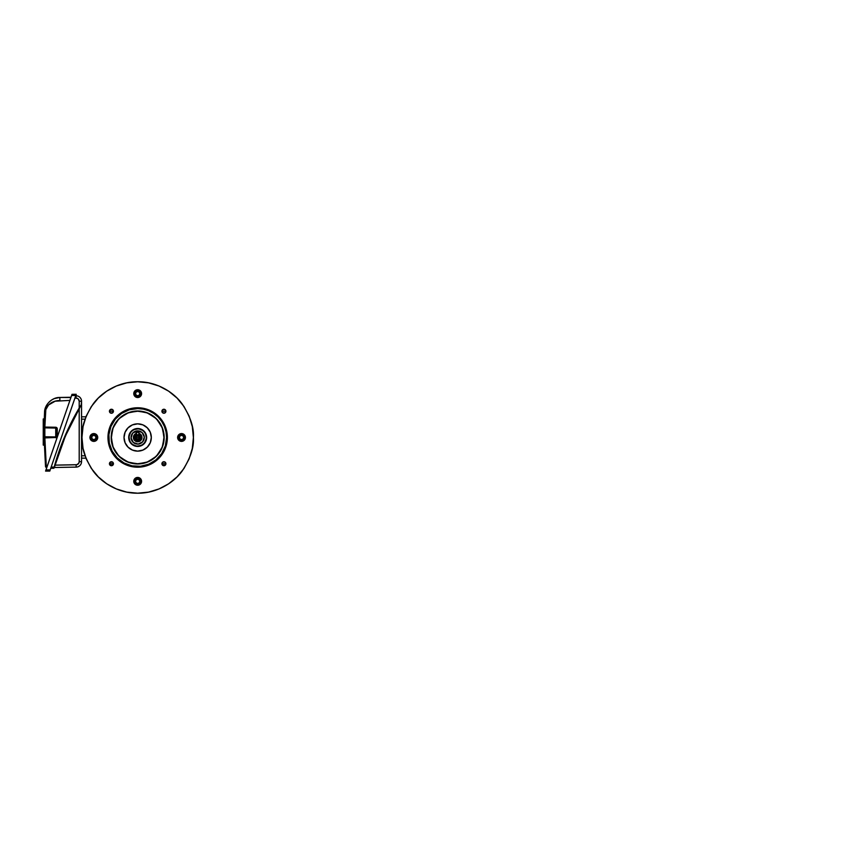 <?xml version="1.0" encoding="UTF-8"?>
<svg xmlns="http://www.w3.org/2000/svg" width="865" height="865" viewBox="0 0 865 865"><rect width="100%" height="100%" fill="white"/><g stroke="black" fill="none" stroke-linecap="round" stroke-linejoin="round"><path stroke-width="1.3" d="M90.122 438.696L90.122 436.263L90.122 438.696M136.454 389.92L138.897 389.92L136.454 389.92M138.897 485.038L136.454 485.038L138.897 485.038M185.229 436.263L185.229 438.696L185.229 436.263M136.119 432.414L136.119 434.338L134.161 437.485L133.383 437.485A4.293 4.293 0 0 1 136.119 433.484A4.293 4.293 0 0 0 137.676 441.766A4.293 4.293 0 0 0 139.233 433.484A4.293 4.293 0 0 1 141.968 437.485L141.179 437.485L141.968 437.485A4.293 4.293 0 0 1 137.676 441.766A4.293 4.293 0 0 1 133.383 437.485L134.161 437.485L135.729 440.404L137.676 440.988L140.152 439.961L141.179 437.485A3.503 3.503 0 0 1 137.676 440.988A3.503 3.503 0 0 1 136.119 434.338L136.119 432.414L138.843 432.414L138.843 434.749L136.508 434.749L136.508 432.414L138.843 432.414L138.843 434.749L136.508 435.149L136.119 432.414M139.233 434.338L138.843 432.024L136.508 432.024L138.843 432.024L139.233 434.338A3.503 3.503 0 0 1 141.179 437.485L139.233 434.338L139.233 435.149L136.119 435.149L139.233 435.149L139.233 433.484L139.233 434.338M136.248 438.285L136.043 437.485A1.633 1.633 0 0 0 137.676 439.117A1.633 1.633 0 0 0 139.308 437.485L139.816 437.485A2.141 2.141 0 0 1 137.676 439.625A2.141 2.141 0 0 1 135.535 437.485L139.308 437.485A1.633 1.633 0 0 1 137.676 439.117A1.633 1.633 0 0 1 136.043 437.485L136.248 436.684M139.103 436.684L139.103 438.285M138.519 438.89L136.832 438.89M135.535 437.485L136.162 435.971L137.676 435.344L139.189 435.971L139.816 437.485L139.189 438.998L137.676 439.625L136.162 438.998L135.535 437.485A2.141 2.141 0 0 1 137.676 435.344A2.141 2.141 0 0 1 139.816 437.485L136.043 437.485A1.633 1.633 0 0 1 137.676 435.841A1.633 1.633 0 0 1 139.308 437.485A1.633 1.633 0 0 0 137.676 435.841A1.633 1.633 0 0 0 136.043 437.485L135.535 437.485M136.832 436.079L138.519 436.079M144.293 437.009A6.639 6.639 0 0 1 138.151 444.102A6.639 6.639 0 0 1 131.058 437.96A6.639 6.639 0 0 0 138.151 444.102A6.639 6.639 0 0 0 144.293 437.009L144.282 437.009A6.628 6.628 0 0 1 138.151 444.091A6.628 6.628 0 0 1 131.069 437.96L133.34 442.491L138.151 444.091L142.682 441.82L144.282 437.009L142.011 432.468L137.2 430.878L132.659 433.149L131.069 437.96A6.628 6.628 0 0 1 137.2 430.878A6.628 6.628 0 0 1 144.282 437.009A6.639 6.639 0 0 0 137.2 430.867A6.639 6.639 0 0 0 131.058 437.96L131.069 437.96A6.639 6.639 0 0 1 137.2 430.867A6.639 6.639 0 0 1 144.293 437.009L144.293 437.009M139.027 433.408L141.503 435.56L141.741 438.836L139.6 441.312L137.146 441.734L134.864 440.728L133.394 437.787L134.432 434.673L136.54 433.343M109.769 412.324L109.596 410.475L111.044 409.286L112.839 409.837L113.423 411.243A1.99 1.99 0 0 1 111.434 413.232A1.99 1.99 0 0 1 109.444 411.243L113.423 411.243L112.191 413.081L110.05 412.67M112.526 412.908L110.342 412.908M162.804 412.886L161.96 410.853L163.15 409.404L165.02 409.588L165.907 411.243A1.99 1.99 0 0 1 163.917 413.232A1.99 1.99 0 0 1 161.928 411.243L165.907 411.243L165.031 412.886M165.01 412.908L162.825 412.908M162.804 465.37L161.96 463.337L163.15 461.888L165.02 462.072L165.907 463.726A1.99 1.99 0 0 1 163.917 465.716A1.99 1.99 0 0 1 161.928 463.726L165.907 463.726L165.031 465.37M165.323 465.132L162.512 465.132M109.769 464.808L109.596 462.959L111.044 461.769L112.839 462.321L113.423 463.726A1.99 1.99 0 0 1 111.434 465.716A1.99 1.99 0 0 1 109.444 463.726L113.423 463.726L112.861 465.111M110.006 465.111L109.444 463.726A1.99 1.99 0 0 1 111.434 461.737A1.99 1.99 0 0 1 113.423 463.726L112.191 465.565L110.05 465.154M112.526 465.381L109.779 464.829M97.723 437.485A3.903 3.903 0 0 1 93.82 441.377A3.903 3.903 0 0 1 89.928 437.485L91.063 434.727L93.82 433.581L96.577 434.727L97.723 437.485L96.577 440.242L93.82 441.377L91.063 440.242L89.928 437.485A3.903 3.903 0 0 1 93.82 433.581A3.903 3.903 0 0 1 97.723 437.485M141.503 480.572L141.568 481.34A3.903 3.903 0 0 1 137.676 485.233A3.903 3.903 0 0 1 133.772 481.34L134.918 478.583L137.676 477.437L140.919 479.167L141.503 482.097L139.838 484.573L136.919 485.157L134.432 483.503L133.848 480.572M185.424 437.485A3.903 3.903 0 0 1 181.531 441.377A3.903 3.903 0 0 1 177.628 437.485L178.774 434.727L181.531 433.581L184.288 434.727L185.424 437.485L184.288 440.242L181.531 441.377L178.774 440.242L177.628 437.485A3.903 3.903 0 0 1 181.531 433.581A3.903 3.903 0 0 1 185.424 437.485M141.503 392.872L141.568 393.629A3.903 3.903 0 0 1 137.676 397.522A3.903 3.903 0 0 1 133.772 393.629L134.918 390.872L137.676 389.726L140.433 390.872L141.503 394.386L139.838 396.873L136.919 397.457L134.432 395.792L133.848 392.872M107.974 437.485L108.752 437.485A28.923 28.923 0 0 1 137.676 408.561A28.923 28.923 0 0 1 166.599 437.485L167.378 437.485A29.702 29.702 0 0 0 137.676 407.783A29.702 29.702 0 0 0 107.974 437.485A29.702 29.702 0 0 1 137.676 407.783A29.702 29.702 0 0 1 167.378 437.485L166.804 443.28L165.118 448.849L162.371 453.984L158.673 458.482L154.175 462.18L149.04 464.927L143.471 466.613L137.676 467.187L131.88 466.613L126.312 464.927L121.176 462.18L116.667 458.482L112.98 453.984L110.233 448.849L108.547 443.28L107.974 437.485L108.547 431.689L110.233 426.121L112.98 420.985L116.667 416.476L121.176 412.789L126.312 410.042L131.88 408.345L137.676 407.783L143.471 408.345L149.04 410.042L154.175 412.789L158.673 416.476L162.371 420.985L165.118 426.121L166.804 431.689L167.378 437.485A29.702 29.702 0 0 1 137.676 467.187A29.702 29.702 0 0 1 107.974 437.485A29.702 29.702 0 0 0 137.676 467.187A29.702 29.702 0 0 0 167.378 437.485L166.599 437.485L166.048 431.84L164.393 426.413L161.723 421.417L158.133 417.027L153.743 413.438L148.748 410.756L143.32 409.113L137.676 408.561L129.274 409.805L121.608 413.438L115.315 419.136L110.947 426.413L108.893 434.652L109.304 443.129L112.169 451.119L117.218 457.931L124.041 462.991L132.031 465.857L140.508 466.267L148.748 464.202L156.024 459.845L161.723 453.552L165.356 445.875L166.599 437.485A28.923 28.923 0 0 1 137.676 466.408A28.923 28.923 0 0 1 108.752 437.485L107.974 437.485M146.25 437.485A8.574 8.574 0 0 1 137.676 446.059A8.574 8.574 0 0 1 129.101 437.485A8.574 8.574 0 0 0 137.676 446.059A8.574 8.574 0 0 0 146.25 437.485L146.639 437.485A8.964 8.964 0 0 1 137.676 446.448A8.964 8.964 0 0 1 128.712 437.485L129.393 440.912L131.339 443.821L134.248 445.767L137.676 446.448L141.103 445.767L144.012 443.821L145.958 440.912L146.639 437.485L145.958 434.057L144.012 431.138L141.103 429.202L137.676 428.521L134.248 429.202L131.339 431.138L129.393 434.057L128.712 437.485A8.964 8.964 0 0 1 137.676 428.521A8.964 8.964 0 0 1 146.639 437.485L146.25 437.485A8.574 8.574 0 0 0 137.676 428.91A8.574 8.574 0 0 0 129.101 437.485A8.574 8.574 0 0 1 137.676 428.91A8.574 8.574 0 0 1 146.25 437.485L145.601 434.198M124.03 437.485A13.645 13.645 0 0 1 137.676 423.839A13.645 13.645 0 0 1 151.321 437.485L150.283 442.707L147.32 447.129L142.898 450.092L137.676 451.13L132.453 450.092L128.031 447.129L125.068 442.707L124.03 437.485L125.068 432.262L128.031 427.84L132.453 424.877L137.676 423.839L142.898 424.877L147.32 427.84L150.283 432.262L151.321 437.485A13.645 13.645 0 0 1 137.676 451.13A13.645 13.645 0 0 1 124.03 437.485M81.959 437.485C81.213 427.797 84.932 416.66 93.106 404.052C101.648 392.083 118.765 381.541 137.676 381.768C156.587 381.541 173.703 392.083 182.245 404.052C190.419 416.66 194.138 427.797 193.392 437.485C194.138 447.162 190.419 458.309 182.245 470.917C173.703 482.875 156.587 493.418 137.676 493.201C118.765 493.418 101.648 482.875 93.106 470.917C84.932 458.309 81.213 447.162 81.959 437.485L83.029 448.351L86.197 458.807L91.344 468.441L98.275 476.875L106.719 483.805L116.353 488.952L126.809 492.131L137.676 493.201L148.542 492.131L158.998 488.952L168.632 483.805L177.076 476.875L183.996 468.441L189.154 458.807L192.322 448.351L193.392 437.485L192.322 426.618L189.154 416.162L183.996 406.528L177.076 398.084L168.632 391.153L158.998 386.006L148.542 382.838L137.676 381.768L126.809 382.838L116.353 386.006L106.719 391.153L98.275 398.084L91.344 406.528L86.197 416.162L83.029 426.618L81.959 437.485M112.547 445.107L111.412 437.485A26.264 26.264 0 0 0 137.676 463.748A26.264 26.264 0 0 0 163.939 437.485L164.155 437.485A26.48 26.48 0 0 1 137.676 463.964A26.48 26.48 0 0 1 111.196 437.485L111.196 437.485A26.48 26.48 0 0 1 137.676 411.005A26.48 26.48 0 0 1 164.155 437.485L163.939 437.485A26.264 26.264 0 0 0 137.676 411.221A26.264 26.264 0 0 0 111.412 437.485L112.547 429.862M113.412 427.429L117.37 420.822M121.014 417.179L127.62 413.221M130.053 412.356L137.676 411.221L145.298 412.356M147.72 413.221L154.338 417.179M157.971 420.822L161.939 427.429M162.804 429.862L163.939 437.485L162.804 445.107M161.939 447.529L157.971 454.147M154.338 457.78L147.72 461.748M145.298 462.613L137.676 463.748L130.053 462.613M127.62 461.748L121.014 457.78M117.37 454.147L113.412 447.529M125.641 443.918L126.333 445.064M127.133 446.135L129.015 448.027M130.096 448.827L131.242 449.519M144.109 449.519L145.255 448.827M146.326 448.027L148.218 446.135M149.018 445.064L149.71 443.918M149.71 431.051L149.018 429.905M148.218 428.824L146.326 426.932M145.255 426.142L144.109 425.45M131.242 425.45L130.096 426.142M129.015 426.932L127.133 428.824M126.333 429.905L125.641 431.051M135.913 390.147A47.37 47.37 0 0 1 139.427 390.147L135.924 390.147M138.941 389.942A47.553 47.553 0 0 0 136.411 389.942L138.941 389.942M90.338 439.236A47.37 47.37 0 0 1 90.338 435.722L90.338 439.236M90.133 436.22A47.553 47.553 0 0 0 90.133 438.75L90.133 436.22M139.427 484.822A47.37 47.37 0 0 1 135.913 484.822L139.427 484.822M136.411 485.027A47.553 47.553 0 0 0 138.941 485.027L136.411 485.027M185.013 435.722A47.37 47.37 0 0 1 185.013 439.236L185.013 435.722M185.218 438.75A47.553 47.553 0 0 0 185.218 436.22L185.218 438.75M164.155 437.485L162.144 447.616L156.403 456.212L147.807 461.942L137.676 463.964L127.544 461.942L118.948 456.212L113.207 447.616L111.196 437.485L113.207 427.353L118.948 418.757L127.544 413.016L137.676 411.005L147.807 413.016L156.403 418.757L162.144 427.353L164.155 437.485M113.099 410.151L113.088 412.346M110.331 412.897L109.477 411.632L109.769 410.151M165.583 410.151L165.572 412.346M165.323 412.648L163.917 413.232L162.512 412.648M162.263 412.346L162.252 410.151M162.263 464.829L161.928 463.726A1.99 1.99 0 0 1 163.917 461.737A1.99 1.99 0 0 1 165.907 463.726L165.572 464.829M165.02 465.381L162.815 465.381M93.063 433.657L94.577 433.657M97.421 435.992L97.648 436.717M97.648 438.241L97.421 438.977M94.577 441.301L93.063 441.301M136.183 477.74L136.919 477.512M138.432 477.512L139.168 477.74M133.848 482.097L133.772 481.34A3.903 3.903 0 0 1 137.676 477.437A3.903 3.903 0 0 1 141.568 481.34L141.503 482.097M177.703 436.717L177.931 435.992M180.763 433.657L182.288 433.657M182.288 441.301L180.763 441.301M177.931 438.977L177.703 438.241M133.848 394.386L133.772 393.629A3.903 3.903 0 0 1 137.676 389.726A3.903 3.903 0 0 1 141.568 393.629L141.503 394.386M139.168 397.23L138.432 397.457M136.919 397.457L136.183 397.23M144.801 432.716L143.741 431.419M142.444 430.348L139.351 429.072M137.676 428.91L134.389 429.559M132.907 430.348L131.61 431.419M130.539 432.716L129.263 435.809M129.101 437.485L129.75 440.761M130.539 442.242L131.61 443.55M132.907 444.61L136 445.897M137.676 446.059L140.952 445.41M142.444 444.61L143.741 443.55M144.801 442.242L146.088 439.161M113.423 463.726L109.444 463.726M109.444 463.716L109.769 462.634M110.05 462.299L112.526 462.061M112.861 462.332L113.423 463.716M165.907 463.726L161.928 463.726M161.928 463.716L162.252 462.634M162.815 462.061L165.01 462.061M165.583 462.634L165.907 463.716M163.917 411.243L161.928 411.243A1.99 1.99 0 0 1 163.917 409.253A1.99 1.99 0 0 1 165.907 411.243L163.917 411.243M162.815 409.578L165.01 409.578M111.434 411.243L109.444 411.243A1.99 1.99 0 0 1 111.434 409.253A1.99 1.99 0 0 1 113.423 411.243L111.434 411.243M110.05 409.815L112.526 409.578M139.114 390.548A3.395 3.395 0 0 1 140.757 395.067A3.395 3.395 0 0 1 136.238 396.711A3.395 3.395 0 0 0 140.757 395.067A3.395 3.395 0 0 0 139.114 390.548L138.995 390.807A3.114 3.114 0 0 1 140.498 394.948A3.114 3.114 0 0 1 136.356 396.451L134.745 394.689L134.853 392.31L136.616 390.699L138.995 390.807L140.606 392.569L140.498 394.948L138.735 396.559L136.356 396.451A3.114 3.114 0 0 1 134.853 392.31A3.114 3.114 0 0 1 138.995 390.807L139.114 390.548A3.395 3.395 0 0 0 134.594 392.191A3.395 3.395 0 0 0 136.238 396.711A3.395 3.395 0 0 1 134.594 392.191A3.395 3.395 0 0 1 139.114 390.548L136.519 390.429L134.594 392.191L134.475 394.786L136.238 396.711L138.833 396.83L140.757 395.067L140.876 392.472L139.114 390.548M138.962 395.478L139.914 393.434L138.627 391.586L136.389 391.78L135.437 393.824L136.724 395.662L138.962 395.478L136.724 395.662L135.437 393.824L136.389 391.78L138.627 391.586L139.914 393.434L138.962 395.478M79.266 407.934L78.866 408.604A236.956 236.956 0 0 1 79.202 408.042L81.526 404.214L81.537 401.23A5.46 5.46 0 0 0 76.088 395.77L76.088 395.77A5.46 5.46 0 0 1 81.537 401.23L79.202 401.23L79.202 408.042A236.956 236.956 0 0 0 78.866 408.615L79.018 408.356M79.602 407.372L79.969 406.755M80.207 406.366L79.202 408.042L79.202 401.23L81.537 401.23L81.31 404.561M79.872 406.918L79.537 407.48L79.872 406.918M80.996 405.328L81.537 404.301L81.537 461.661L81.537 404.301L79.202 408.81L79.202 461.661L81.537 461.661A5.46 5.46 0 0 1 76.174 467.111A5.46 5.46 0 0 0 81.537 461.661L79.202 461.661L78.693 463.37L76.736 464.7L55.122 465.143L65.329 436.187L79.202 408.81L79.202 461.661A3.114 3.114 0 0 1 76.142 464.775L55.122 465.143L54.365 467.489L76.174 467.111L54.365 467.489L55.025 465.446M78.293 399.025L79.202 401.23A3.114 3.114 0 0 0 76.088 398.116L77.818 398.635M54.225 466.959A236.956 236.956 0 0 1 54.755 465.035L59.393 450.373L54.755 465.035A236.956 236.956 0 0 0 54.181 467.111L51.154 467.111L50.862 467.933M64.972 436.036L71.471 422.098L59.393 450.373M74.909 398.116L76.088 398.116L76.088 395.77L76.088 398.116L74.909 398.116M53.868 468.279L50.743 468.279L53.868 468.279L54.181 467.111A236.956 236.956 0 0 1 78.866 408.615L71.471 422.098M81.537 419.157L85.062 419.157L81.537 419.157M85.062 455.801L81.537 455.801L85.062 455.801M85.927 416.822L81.537 416.822L85.927 416.822M81.537 458.147L85.927 458.147L81.537 458.147M81.148 404.831L81.526 404.214M76.174 467.111L76.142 464.775L76.174 467.111M54.755 466.267L54.43 467.305M80.877 405.555L81.18 404.982M54.073 467.511L51.154 467.111M80.337 406.161L79.742 407.145M55.025 465.457L55.122 465.143A236.567 236.567 0 0 1 79.202 408.81M53.998 467.781L54.755 465.035M55.176 401.187L69.914 400.409L55.176 401.187L48.602 404.939L45.823 409.567L44.839 427.072L55.738 427.256L57.274 428.824L57.274 436.176L56.593 437.463L44.072 437.939L44.839 437.928L46.288 467.305A0.778 0.778 0 0 1 45.531 466.592L44.083 437.939A0.778 0.778 0 0 1 44.072 437.928L44.039 434.576A388.861 388.861 0 0 0 44.039 435.614L44.18 443.085M44.083 438.577L44.104 440.263M44.115 440.782L44.104 440.177M44.147 441.95L43.25 442.101M44.039 434.576L44.029 433.56A388.861 388.861 0 0 1 44.029 432.5L44.083 426.283M44.818 435.528L44.839 437.928L44.072 437.928L56.593 437.463M57.014 427.959L55.738 427.256L55.738 432.5L56.506 432.5L55.738 432.5L55.738 428.045L44.839 427.851L44.072 427.072L44.839 427.851L44.807 430.727L44.839 427.851L44.072 427.072L44.829 428.618M44.796 432.143L44.807 430.727M44.039 431.008L43.25 431.051L43.25 433.949L44.039 433.949L43.25 433.949L43.25 445.107L44.234 445.107L44.212 444.286L44.234 444.902M49.781 471.09L76.217 394.299L72.011 394.321L45.823 470.365L45.575 471.09L49.781 471.09L50.181 469.922L45.986 469.922L71.622 395.467L75.817 395.467L50.181 469.922L45.823 470.365L45.575 471.09L49.781 471.09M44.029 431.44A388.861 388.861 0 0 1 44.039 431.051A388.861 388.861 0 0 0 44.029 431.44A388.861 388.861 0 0 0 44.029 432.5L45.531 466.592A0.778 0.778 0 0 0 46.288 467.305L46.883 467.316L46.288 466.516L47.045 466.83M70.908 397.522L59.858 397.468L54.171 398.646L59.858 397.468L70.995 397.273L70.325 399.241L70.811 397.824M57.241 436.479L57.274 428.824C57.177 427.894 56.668 427.375 55.738 427.256L44.839 427.072L45.326 412.281C45.91 404.29 53.803 400.3 59.858 400.582L55.165 401.187M44.072 427.169L44.158 422.509M44.05 428.64L44.039 429.84M43.25 418.952L43.25 431.051L43.25 418.952L44.266 418.952L44.083 426.348A388.861 388.861 0 0 0 44.083 426.348L44.083 426.348M44.158 422.444L44.234 419.849M45.942 406.593L44.558 412.237L47.391 404.063L45.942 406.593M49.294 401.847L51.576 400.019L49.294 401.836M54.171 398.646L51.576 400.019L54.171 398.646M44.147 423.093L44.558 412.237L44.072 427.061L44.839 427.072L44.839 437.149L44.072 437.928A0.778 0.778 0 0 1 44.839 437.149L55.738 436.955L55.738 432.5L55.738 436.955L44.829 436.793M44.039 433.949A388.861 388.861 0 0 1 44.029 432.5L44.072 427.061L44.839 427.072L44.839 427.851L44.839 427.072L44.839 427.851L55.738 428.045L56.506 428.824L56.506 436.176L57.274 436.176L55.738 436.955L55.738 437.744C56.668 437.625 57.177 437.106 57.274 436.176M44.558 412.237L45.326 412.281L44.558 412.237C44.515 404.647 52.224 397.176 59.858 397.468L59.858 400.582M70.119 399.814L70.325 399.23M44.039 434.111L44.029 432.532M56.506 428.824L57.274 428.824L56.506 428.824L56.506 436.176M55.738 428.045L55.738 427.256M47.153 466.538L45.996 466.549M55.738 437.744L55.738 436.955M45.531 466.592L46.288 466.516L44.829 437.376M44.839 427.851A0.778 0.778 0 0 1 44.072 427.072M44.212 444.286L44.147 441.929M43.25 445.107L43.25 431.051L44.039 430.77M44.18 421.958L44.158 422.628L44.18 421.958L43.25 421.958M44.029 433.56A388.861 388.861 0 0 1 44.029 432.5M76.217 394.299L71.99 394.386L71.622 395.467L75.817 395.467L76.098 394.645M50.181 469.922L49.813 471.003M184.613 438.923A3.395 3.395 0 0 1 180.093 440.566A3.395 3.395 0 0 1 178.45 436.046A3.395 3.395 0 0 0 180.093 440.566A3.395 3.395 0 0 0 184.613 438.923L184.353 438.804A3.114 3.114 0 0 1 180.212 440.307A3.114 3.114 0 0 1 178.709 436.165L180.471 434.554L182.85 434.663L184.461 436.425L184.353 438.804L182.591 440.415L180.212 440.307L178.601 438.544L178.709 436.165A3.114 3.114 0 0 1 182.85 434.663A3.114 3.114 0 0 1 184.353 438.804L184.613 438.923A3.395 3.395 0 0 0 182.969 434.403A3.395 3.395 0 0 0 178.45 436.046A3.395 3.395 0 0 1 182.969 434.403A3.395 3.395 0 0 1 184.613 438.923L184.721 436.328L182.969 434.403L180.374 434.284L178.45 436.046L178.331 438.642L180.093 440.566L182.688 440.674L184.613 438.923M179.682 438.771L181.726 439.723L183.564 438.436L183.38 436.198L181.336 435.236L179.488 436.533L179.682 438.771L179.488 436.533L181.336 435.236L183.38 436.198L183.564 438.436L181.726 439.723L179.682 438.771M136.238 484.411A3.395 3.395 0 0 1 134.594 479.891A3.395 3.395 0 0 1 139.114 478.259A3.395 3.395 0 0 0 134.594 479.891A3.395 3.395 0 0 0 136.238 484.411L136.356 484.162A3.114 3.114 0 0 1 134.853 480.01A3.114 3.114 0 0 1 138.995 478.507L140.606 480.27L140.498 482.659L138.735 484.27L136.356 484.162L134.745 482.4L134.853 480.01L136.616 478.41L138.995 478.507A3.114 3.114 0 0 1 140.498 482.659A3.114 3.114 0 0 1 136.356 484.162L136.238 484.411A3.395 3.395 0 0 0 140.757 482.778A3.395 3.395 0 0 0 139.114 478.259A3.395 3.395 0 0 1 140.757 482.778A3.395 3.395 0 0 1 136.238 484.411L138.833 484.53L140.757 482.778L140.876 480.183L139.114 478.259L136.519 478.14L134.594 479.891L134.475 482.497L136.238 484.411M136.389 479.491L135.437 481.535L136.724 483.373L138.962 483.178L139.914 481.145L138.627 479.296L136.389 479.491L138.627 479.296L139.914 481.145L138.962 483.178L136.724 483.373L135.437 481.535L136.389 479.491M90.739 436.046A3.395 3.395 0 0 1 95.258 434.403A3.395 3.395 0 0 1 96.902 438.923A3.395 3.395 0 0 0 95.258 434.403A3.395 3.395 0 0 0 90.739 436.046L90.998 436.165A3.114 3.114 0 0 1 95.139 434.663A3.114 3.114 0 0 1 96.642 438.804L94.88 440.415L92.501 440.307L90.89 438.544L90.998 436.165L92.76 434.554L95.139 434.663L96.75 436.425L96.642 438.804A3.114 3.114 0 0 1 92.501 440.307A3.114 3.114 0 0 1 90.998 436.165L90.739 436.046A3.395 3.395 0 0 0 92.382 440.566A3.395 3.395 0 0 0 96.902 438.923A3.395 3.395 0 0 1 92.382 440.566A3.395 3.395 0 0 1 90.739 436.046L90.62 438.642L92.382 440.566L94.977 440.674L96.902 438.923L97.021 436.328L95.258 434.403L92.663 434.284L90.739 436.046M95.669 436.198L93.625 435.236L91.787 436.533L91.971 438.771L94.015 439.723L95.864 438.436L95.669 436.198L95.864 438.436L94.015 439.723L91.971 438.771L91.787 436.533L93.625 435.236L95.669 436.198"/></g></svg>
